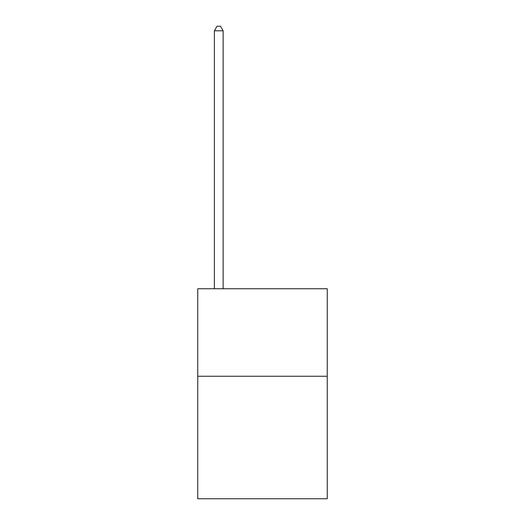 <?xml version="1.0" encoding="UTF-8"?>
<svg xmlns="http://www.w3.org/2000/svg" width="525" height="525" viewBox="0 0 525 525"><rect width="100%" height="100%" fill="white"/><g stroke="black" fill="none" stroke-linecap="round" stroke-linejoin="round"><path stroke-width="0.79" d="M327.252 376.248L327.252 498.75L197.748 498.75L197.748 288.75L327.252 288.75L327.252 376.248L197.748 376.248M223.125 288.75L223.125 30.798L214.377 30.798L214.377 288.75M214.377 30.798L217.002 26.25L220.5 26.25L223.125 30.798"/></g></svg>
